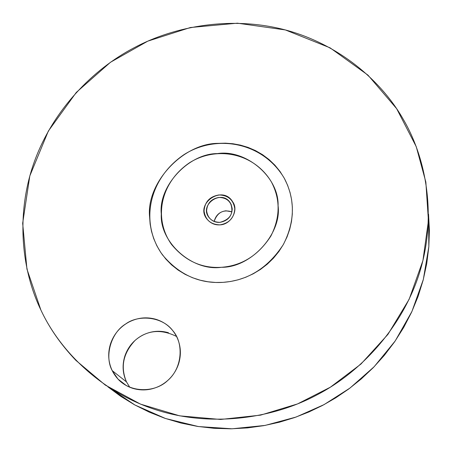 <?xml version="1.0" encoding="UTF-8"?>
<svg xmlns="http://www.w3.org/2000/svg" width="452" height="452" viewBox="0 0 452 452"><rect width="100%" height="100%" fill="white"/><g stroke="black" fill="none" stroke-linecap="round" stroke-linejoin="round"><path stroke-width="0.68" d="M219.988 224.864C214.514 225.226 209.977 223.051 206.389 218.339C195.326 203.321 222.587 184.478 232.701 201.846C239.006 210.22 230.949 224.633 219.988 224.864C229.232 223.215 234.17 217.836 234.797 208.739C233.424 199.812 228.102 195.219 218.836 194.953C209.655 196.597 204.728 201.948 204.061 210.999C205.372 219.932 210.683 224.554 219.988 224.864M219.892 222.361C212.141 222.107 207.717 218.254 206.615 210.813C207.169 203.264 211.276 198.807 218.932 197.434C226.655 197.66 231.091 201.49 232.232 208.926C231.706 216.508 227.593 220.983 219.892 222.361C215.316 222.666 211.53 220.842 208.541 216.898C199.372 204.4 222.028 188.727 230.469 203.151C234.153 212.948 230.627 219.35 219.892 222.361M214.146 221.474C217.299 212.417 223.248 209.214 231.995 211.864L225.938 210.796C219.695 211.621 215.762 215.18 214.146 221.474M223.096 282.359C199.321 283.85 179.145 274.72 162.55 254.973C139.657 223.231 148.154 179.003 184.094 154.567C217.005 133.639 263.267 142.38 284.449 178.546C295.359 199.688 294.986 221.689 283.331 244.56C268.025 267.906 247.945 280.506 223.096 282.359L230.52 281.5L238.125 279.811L245.764 277.245L253.284 273.771L260.522 269.392L267.307 264.16L273.471 258.165L278.878 251.521L283.432 244.379L287.054 236.91L289.726 229.277L291.467 221.644L292.308 214.152L292.342 206.931L291.613 199.784L290.054 192.524L287.613 185.28L284.263 178.207L280.014 171.455L274.912 165.189L269.036 159.545L262.505 154.646L255.459 150.584L248.063 147.403L240.481 145.126L232.865 143.736L225.362 143.171L218.09 143.363C183.15 143.239 145.979 182.958 149.606 217.022L150.149 224.124L151.499 231.373L153.725 238.65L156.867 245.803L160.929 252.679L165.878 259.115L171.641 264.951L178.105 270.07L185.139 274.358L192.575 277.748L200.247 280.217L207.988 281.771L215.649 282.466L223.096 282.359M221.469 267.296C201.711 268.539 185.037 260.883 171.449 244.329C153.273 218.519 160.268 182.636 189.495 162.776C216.316 145.781 253.691 152.629 271.285 181.738C280.5 199.134 280.364 217.237 270.884 236.04C258.403 255.312 241.927 265.731 221.469 267.296C250.86 267.787 281.918 233.82 278.087 205.711C279.138 177.19 245.865 149.075 217.395 153.59C188.721 153.454 158.24 186.1 161.285 213.994C159.511 242.159 192.213 271.595 221.469 267.296M219.949 224.87C210.643 224.531 205.349 219.898 204.061 210.96C204.756 201.908 209.694 196.575 218.875 194.953C228.141 195.241 233.447 199.852 234.797 208.779C234.147 217.881 229.198 223.243 219.949 224.87C214.485 225.215 209.965 223.039 206.389 218.339C195.326 203.315 222.593 184.484 232.701 201.846C239.018 210.237 230.921 224.661 219.949 224.87M40.872 309.982L26.939 269.081L22.668 223.282L29.809 175.935L48.336 131.08L76.315 92.4L110.503 62.252L147.787 41.149L190.382 27.521L237.407 23.188L285.359 29.939L330.113 47.855L367.973 75.139L396.647 108.672L416.241 146.663L425.846 182.06L428.428 220.706L422.919 260.595L409.139 299.286L387.923 334.401L360.95 364.052L330.367 387.189L297.552 403.918L260.589 415.134L220.587 419.462L179.71 415.851L140.476 404.116L105.265 385.076L75.868 360.351C60.783 344.486 49.121 327.694 40.872 309.982C60.353 351.797 101.802 392.545 156.511 409.975C211.208 427.406 272.449 418.716 316.722 395.014C361.34 371.968 403.252 326.406 419.953 271.398C436.66 216.372 426.626 159.042 403.229 119.243C380.335 79.043 336.729 43.155 284.014 29.589C231.277 16.046 175.246 25.815 134.278 47.675C93.084 69.099 53.33 109.796 34.623 160.94C15.944 212.084 20.781 268.347 40.872 309.982M428.541 214.146L428.846 246.583L423.315 279.522L411.936 311.462L395.223 340.932L374.143 366.736L349.961 388.076L324.033 404.636L296.094 417.043L265.126 425.411L232.113 428.79L198.383 426.547L165.466 418.495L134.877 404.981L107.881 386.827L120.746 396.342L134.628 404.845L149.403 412.207L164.918 418.309L181.02 423.066L197.524 426.411L214.237 428.326L230.966 428.812L247.532 427.903L263.753 425.66L279.483 422.185L294.58 417.575L308.931 411.964L322.457 405.472L335.695 397.867L348.667 389.042L361.216 378.991L373.166 367.742L384.341 355.34L394.568 341.881L403.692 327.468L411.574 312.253L418.094 296.393L423.174 280.082L426.75 263.505L428.824 246.865L429.4 230.35L428.541 214.146M168.46 332.728C159.533 330.158 150.832 331.017 142.363 335.316C134.018 339.864 128.232 346.627 125.012 355.594C122.051 364.657 122.548 373.425 126.492 381.9L112.203 370.634C108.107 361.803 107.616 352.667 110.723 343.221C114.102 333.875 120.153 326.824 128.865 322.078C137.707 317.587 146.781 316.677 156.087 319.349C165.308 322.31 172.172 328.096 176.675 336.706C180.907 345.481 181.512 354.656 178.483 364.227C175.15 373.714 169.065 380.872 160.223 385.703C151.239 390.251 142.052 391.121 132.673 388.324C123.402 385.228 116.576 379.33 112.203 370.634L118.023 379.115C130.91 393.24 155.358 392.579 167.692 380.533C182.67 367.775 183.738 342.757 172.783 330.644C162.279 316.524 138.6 314.389 125.741 323.92C110.819 332.723 104.322 356.498 112.203 370.634L126.492 381.9L129.764 387.262L126.492 381.9C120.243 366.99 123.142 353.114 135.199 340.283C147.273 330.062 161.053 328.79 176.546 336.457M230.469 203.151L231.384 204.971M118.023 379.115L126.47 385.675"/></g></svg>
